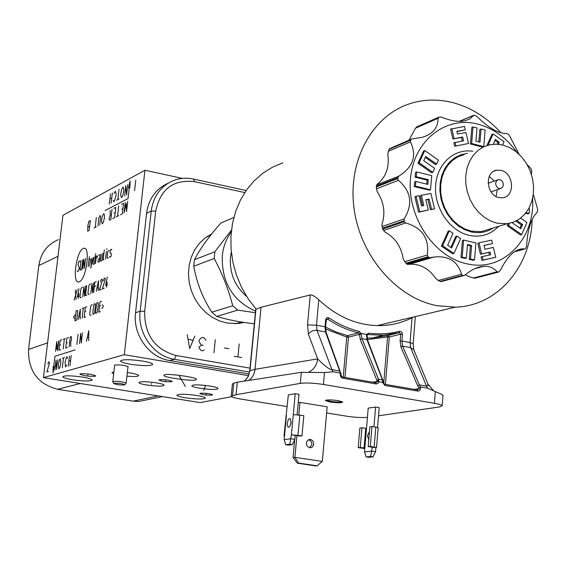 <?xml version="1.0" encoding="UTF-8"?>
<svg xmlns="http://www.w3.org/2000/svg" width="566" height="566" viewBox="0 0 566 566"><rect width="100%" height="100%" fill="white"/><g stroke="black" fill="none" stroke-linecap="round" stroke-linejoin="round"><path stroke-width="0.85" d="M182.408 178.396L144.917 170.239L62.939 215.321L43.405 377.628L200.201 402.596L231.621 396.695M244.767 380.876L243.946 381.159M248.516 375.633L124.315 354.698L43.405 377.628M130.633 364.285C143.198 366.032 150.57 366.075 152.756 364.398C152.431 363.315 149.07 362.205 142.689 361.08C130.046 359.318 122.631 359.269 120.445 360.938C120.777 362.042 124.173 363.16 130.633 364.285M72.519 379.744C83.711 381.279 90.277 381.385 92.208 380.062C91.918 379.128 88.692 378.13 82.523 377.083C71.266 375.541 64.673 375.428 62.734 376.737C63.031 377.699 66.293 378.696 72.519 379.744M185.415 397.792C196.756 399.313 203.427 399.412 205.416 398.082C205.118 397.261 202.295 396.405 196.947 395.507C185.542 393.971 178.842 393.872 176.854 395.195C177.165 396.03 180.016 396.893 185.415 397.792M212.045 395.118C206.625 395.316 202.557 394.792 199.84 393.54L200.399 393.236C205.812 393.037 209.88 393.561 212.625 394.813L212.045 395.118M171.668 381.725C166.036 381.965 161.777 381.399 158.89 380.027L159.407 379.715C165.024 379.468 169.291 380.034 172.206 381.406L171.668 381.725M163.072 385.807C158.537 387.038 138.359 384.356 138.967 382.595L139.887 382.05C144.245 380.777 164.706 383.479 164.055 385.234L163.072 385.807M192.893 385.198C197.216 383.911 219.028 386.769 218.044 388.538L216.92 389.125C212.413 390.37 190.898 387.526 191.846 385.757L192.893 385.198M127.336 372.527C134.361 373.546 138.154 374.565 138.705 375.583L137.8 376.185C135.798 376.616 132.175 376.602 126.94 376.142M113.66 373.744L111.912 372.661L113.865 371.89M195.546 379.913C194.06 381.541 162.732 377.395 163.878 375.421L164.678 374.819C165.909 373.143 197.548 377.303 196.416 379.291L195.546 379.913M114.573 365.622L114.806 365.013C120.65 364.702 125.128 365.311 128.241 366.832L127.944 367.093M95.222 376.227C88.565 376.517 83.457 375.817 79.884 374.133L80.358 373.822C86.994 373.525 92.116 374.218 95.718 375.909L95.222 376.227M58.411 239.623C47.332 244.363 40.802 253.016 38.821 265.574L28.562 349.392C28.067 370.737 37.745 384.045 57.605 389.302L133.137 401.153L138.677 401.499L148.603 399.447M244.123 322.443L238.413 323.504L227.143 323.08L219.445 320.901L212.137 317.243L205.458 312.22L199.642 306.001L194.888 298.791L191.365 290.839L189.193 282.413L188.45 273.803L189.15 265.305L191.273 257.212L194.739 249.783L199.423 243.281L205.161 237.918L211.762 233.857M249.988 368.141L176.132 355.54C154.858 349.555 144.372 334.81 144.684 311.314L155.707 211.083C160.383 189.065 173.33 179.259 194.555 181.658L244.76 192.574M249.564 372.06L174.399 359.318C153.782 356.339 137.248 333.247 140.149 311.18L151.214 211.061C153.393 196.105 160.886 185.903 173.691 180.455C180.059 178.071 186.674 177.604 193.522 179.061L246.139 190.53M249.111 373.985L169.588 360.549C149.091 357.599 132.656 334.669 135.55 312.75L146.587 213.304C148.667 198.843 155.834 188.825 168.074 183.235M144.917 170.239L124.315 354.698M233.843 217.493L220.966 222.94C209.052 236.347 200.208 248.608 194.435 259.709L193.749 266.225C196.621 282.646 202.642 297.964 211.825 312.184L232.739 305.753L237.762 310.111L255.4 312.729M254.325 323.773C239.758 322.146 227.221 319.691 216.728 316.415L211.825 312.184M216.728 316.415L237.762 310.111M193.749 266.225L214.181 258.478C222.297 273.597 228.487 289.353 232.739 305.753M194.435 259.709L214.868 251.785L214.181 258.478M231.466 230.072L214.868 251.785M231.246 232.067C226.244 238.866 223.259 246.748 222.282 255.719C221.554 282.307 232.647 300.787 255.556 311.159M231.324 252.111L230.461 257.346C229.449 273.166 234.84 286.191 246.627 296.428M282.809 162.852L272.416 167.211L262.78 173.253L254.099 180.865L246.571 189.914L240.366 200.215L235.619 211.557L232.442 223.712L230.914 236.425L231.077 249.422L232.937 262.426L236.446 275.147L241.533 287.323L248.085 298.678L255.959 308.986M532.16 219.551C530.936 266.65 497.663 306.086 455.305 307.154L437.079 305.711C396.483 298.02 360.026 255.782 353.983 207.948C347.68 160.121 372.619 115.337 410.194 103.585C423.998 99.269 438.155 98.937 452.666 102.58C470.969 107.448 487.078 117.523 500.988 132.805M231.211 396.058L232.4 384.045L233.8 383.097L237.317 382.184L301.31 372.329L324.488 372.534L323.419 384.47L434.419 403.289C439.082 404.11 441.671 404.923 442.18 405.737L439.747 406.912L378.534 415.798M367.433 417.34L367.405 417.34C361.964 417.814 355.087 417.439 346.767 416.215L326.624 412.954M287.245 406.579L240.111 398.945C234.565 398.011 231.593 397.099 231.19 396.207L236.079 394.714L300.298 383.373C306.121 382.644 313.826 383.012 323.419 384.47M427.691 383.507L428.023 385.63L426.495 386.132L427.634 388.198L420.545 386.974L420.397 388.856M442.959 395.521L441.905 394.452L427.634 388.198M338.27 400.657L342.713 401.994C341.744 402.985 337.47 402.992 329.893 402.002L325.379 400.537C326.858 399.667 331.152 399.709 338.27 400.657M297.122 414.637L298.99 394.332L295.219 393.71L288.327 394.927L284.012 435.87M377.564 427.507L379.213 407.633L375.605 407.039L368.204 408.114L366.499 428.427L361.922 427.776L359.863 428.038L358.193 447.642L364.801 448.548M294.681 439.683L293.039 457.526L297.383 463.214L315.828 465.924L317.116 465.811L322.323 461.41L327.169 406.82L299.959 402.369L298.813 414.814M298.225 402.652L299.959 402.369M236.079 394.714L237.317 382.184M308.838 372.081C313.904 369.548 316.847 365.148 317.653 358.894L255.025 369.322C254.467 374.112 252.379 377.805 248.764 380.423M340.916 374.055L341.043 373.418L340.428 373.072L332.985 371.777L331.98 369.683C329.49 369.633 324.714 366.032 317.653 358.894L308.413 334.181C310.458 331.315 313.331 330.056 317.017 330.388L316.479 325.202L325.018 326.787L325.478 331.945L340.428 373.072L340.258 374.996L340.803 375.329M332.985 371.777L324.488 372.534M244.604 381.06L248.255 376.517L249.96 370.695L255.025 369.322L261.053 307.239L255.726 309.376L249.726 370.815M413.215 317.094L412.055 317.724C402.716 322.486 392.719 325.103 382.064 325.591C358.929 326.207 337.838 317.597 318.785 299.768L316.479 325.202L307.515 324.898L310.26 294.964C312.007 294.653 314.852 296.251 318.785 299.768M310.26 294.964L261.053 307.239M413.859 350.021L413.18 343.718L410.067 342.557L410.647 347.616L426.495 386.132L419.385 384.894L402.575 346.13L401.924 341.05L410.067 342.557L412.055 317.724M433.683 390.865L427.875 383.946L413.746 349.738L410.647 347.616L402.575 346.13L400.884 346.873L400.134 340.98L401.924 341.05L402.476 334.181L400.693 334.117L399.426 332.617L387.83 335.596L387.568 336.968L367.419 339.55M417.644 385.644L418.649 387.526L420.545 386.974L419.385 384.894L417.644 385.644L400.884 346.873M326.186 320.165L325.698 319.429L326.596 317.993L327.813 317.576L329.079 317.972L327.905 319.259L326.78 319.196M359.325 331.443L358.511 332.872L359.516 334.357L361.313 334.301L361.214 333.501L359.325 331.443C348.769 328.853 338.687 324.36 329.079 317.972M367.086 335.015L367.815 334.626L383.43 335.178L399.242 332.645L399.582 331.23C389.599 333.862 379.312 334.513 368.707 333.183L366.535 334.485L366.924 339.572L361.95 338.659L361.313 334.301M399.582 331.23L401.662 331.874L402.476 334.181M326.228 319.953L327.169 319.061M377.982 379.326L378.251 381.597L376.991 381.59L377.062 380.699L378.534 379.234L361.95 338.659L360.245 339.402L359.516 334.357L348.5 337.11L347.531 335.638L346.732 337.046L343.237 377.112M366.832 335.716L366.343 335.235M368.707 333.183L368.006 334.633L367.32 334.824M367.115 338.114L372.619 337.973L383.43 335.178L399.263 332.638M400.134 340.98L400.693 334.117L389.33 337.032L388.071 335.546L372.619 337.973L387.901 335.574M384.427 384.222L417.333 389.896L417.885 391.113L419.576 390.618L420.397 388.863L418.55 388.771L417.453 389.917M417.333 389.896L384.463 384.236M326.398 319.748L327.905 319.259C337.626 325.719 347.828 330.254 358.511 332.872L347.531 335.638L336.466 332.15L325.698 327.205M367.603 340.088L366.924 339.572L382.418 379.906L378.534 379.234L378.831 381.781L377.062 380.699L360.245 339.402M382.906 380.182L383.401 382.213L382.418 379.906L382.701 382.453L383.196 382.658M384.257 384.201L384.83 385.425L382.701 382.453L378.831 381.781L377.954 383.486L376.263 383.946L375.739 382.722L342.083 376.928M384.3 384.201L367.582 340.039L367.101 335.129L366.535 334.485L361.214 333.501L359.46 333.898M372.555 382.17L376.991 381.59L375.859 382.736M341.885 376.892L342.423 378.123L376.263 383.946M326.15 400.127L330.254 401.315C336.147 402.136 340.081 402.221 342.062 401.577M301.975 435.827L299.987 436.068L295.211 435.41L294.851 439.329L291.058 438.749L284.167 439.591L285.667 444.713L288.221 445.102L292.36 444.628L289.792 444.239L291.419 434.822L301.975 435.827L303.815 415.6L293.287 414.609L295.219 393.71M284.486 436.188L284.005 435.919L284.528 435.7L284.167 439.591M291.101 422.632L290.372 418.946L289.346 418.642L288.214 419.668L287.075 424.132L288.03 427.054L288.879 427.196L290.011 426.163L291.101 422.632M290.867 424.047L291.122 422.385M289.792 444.239L285.667 444.713M294.851 439.329L292.36 444.628M295.211 435.41L291.419 434.822L293.287 414.609M373.956 426.835L375.605 407.039M375.874 447.869L375.555 451.703L371.926 451.152L364.525 451.873L366.16 456.911L368.6 457.278L373.044 456.875L370.588 456.5L372.322 447.282L368.211 446.609L370.32 446.39L371.982 426.516L375.803 427.132L378.166 427.818L376.524 447.628L372.251 447.246M361.922 427.776L360.259 447.43L364.844 448.06L364.525 451.873M369.478 431.497L367.405 435.834L368.784 439.789M360.259 447.43L358.193 447.642M370.588 456.5L366.16 456.911M375.555 451.703L373.044 456.875M376.524 447.628L370.32 446.39M368.211 446.609L369.874 426.785L371.982 426.516M308.64 439.704L310.826 440.992L311.887 443.496L311.894 444.43L309.602 447.805M296.909 435.594L294.914 457.342L298.643 463.094L297.383 463.214M293.039 457.526L294.914 457.342L322.323 461.41M306.376 443.079L306.97 445.852L309.383 447.763L311.802 447.458L313.628 445.117L313.408 441.855L312.312 440.348L310.748 439.527L308.003 440.072L306.885 441.36L306.376 443.079M317.116 465.811L298.643 463.094M438.749 117.212L416.944 126.749L415.543 128.157L408.963 140.177M519.086 154.285L509.839 136.272L508.82 134.701L506.995 133.541C498.405 133.64 488.387 127.916 476.947 116.377L473.926 115.153L470.077 118.768L465.606 120.636C459.401 122.298 451.321 121.11 441.36 117.077L438.862 117.162L438.098 118.315C438.034 127.881 432.7 134.227 422.109 137.347L411.935 138.911L389.408 148.773L388.326 151.292L387.837 154.532C389.507 166.977 386.139 176.741 377.741 183.83L376.772 184.813L376.263 186.922L397.615 178.587L398.429 180.313C411.199 191.336 413.109 204.213 404.152 218.943L404.188 221.702L405.702 222.954C422.194 227.73 429.396 238.413 427.295 254.99L428.441 257.332L430.047 257.785L433.966 257.035C448.505 255.492 457.696 261.23 461.523 274.241L462.641 275.409L463.809 275.578L465.103 274.984C471.726 269.565 477.846 266.685 483.463 266.353C488.798 265.829 493.368 267.647 497.16 271.807L498.469 272.069L500.344 270.406C507.15 256.639 514.544 249.443 522.517 248.814L524.809 248.983L525.736 248.318L526.628 245.863C527.477 229.853 530.979 218.646 537.141 212.243L537.693 210.085L537.403 208.26L533.299 194.251M376.263 186.922L377.083 191.513C384.003 202.083 385.616 213.071 381.93 224.476L382.644 229.053L404.188 221.702M382.644 229.053L384.816 231.919C395.118 237.6 401.28 246.698 403.31 259.221L406.423 263.827L428.441 257.332M406.423 263.827L407.492 264.414L409.345 264.265C420 263.678 428.787 268.376 435.707 278.366L438.261 280.481L440.737 281.578L463.363 275.557M465.217 274.892L469.992 276.979L474.768 278.239L498.052 272.175M478.935 267.577L479.225 267.102M531.41 174.42L531.7 171.215L531.156 168.753L527.045 164.458M441.544 281.507L440.737 281.578M410.916 139.604L410.463 141.903C417.064 155.657 413.166 167.083 398.775 176.182L397.615 178.587M389.408 148.773L411.454 139.116M532.62 198.249C535.33 238.866 503.224 272.345 467.304 263.883C434.285 257.332 407.06 217.132 410.463 179.075C413.378 140.913 445.463 115.584 477.718 124.096C493.347 128.305 506.45 137.75 517.013 152.438M456.925 131.609L465.294 129.847L464.474 126.409L450.571 129.14L452.92 138.988L461.453 137.467L462.302 141.026M452.92 138.988L462.655 136.979L463.568 140.8L453.833 142.816L454.661 146.269L468.549 143.488L465.931 132.522L457.505 134.015L456.861 131.333L465.294 129.847M473.035 126.904L471.825 127.4L470.438 143.99L482.565 147.096L483.781 146.615L485.14 130.06L481.072 128.998L479.982 142.193L475.907 141.139L477.018 127.944L473.035 126.904L471.648 143.509L483.781 146.615M481.072 128.998L479.855 129.494L478.829 141.896M494.946 140.382L498.002 142.575L497.281 144.196M502.629 145.002L504.087 141.748L493.156 133.937L491.932 134.425L486.909 145.519M525.566 213.29L527.873 213.849L529.139 213.46L529.493 208.804L528.722 208.621M515.895 221.115L521.343 224.914L519.913 228.183M508.282 223.577L507.32 225.763L520.437 234.947L521.696 234.579L526.918 222.466L520.706 218.087M484.029 245.495L492.462 243.585L491.642 240.133L479.02 242.835L481.659 253.886L490.05 252.061L490.694 254.75L482.303 256.582L483.131 260.049L495.738 257.275L493.382 247.413L484.921 249.245L484.008 245.403L492.462 243.585M479.02 242.835L477.789 243.196L480.428 254.233L488.812 252.408L489.434 255.018M482.303 256.582L481.072 256.929L481.892 260.388L495.738 257.275M463.611 240.104L462.394 240.465L460.972 257.495L465.139 258.421L466.356 258.082L467.474 244.512L471.605 245.453L470.48 259.002L474.52 259.9L475.907 242.906L463.611 240.104L462.189 257.148L466.356 258.082M467.424 245.142L470.388 245.814L469.256 259.341L473.289 260.24L474.52 259.9M456.918 236.072L451.626 247.95L447.656 245.234L453.012 233.319L449.347 230.801L448.152 231.176L441.388 246.118L452.729 253.816L453.939 253.462L460.625 238.569L456.918 236.072L455.708 236.446L450.826 247.399M425.865 199.911L427.946 199.501L430.393 209.788L434.539 208.79L430.896 193.459L421.401 195.305L423.835 205.522L421.514 205.982L419.081 195.758L416.088 196.338L419.753 211.748L428.278 210.043L425.823 199.727L429.12 199.083L431.575 209.385L434.539 208.79M421.401 195.305L420.227 195.73L422.618 205.762M416.088 196.338L414.92 196.763L418.578 212.151L428.278 210.043M427.097 180.087L428.271 179.641L427.854 184.396L415.819 181.467L414.659 181.912L414.241 186.575L429.339 190.197L430.514 189.766L431.752 175.63L416.675 171.944L415.508 172.397L415.083 177.172L427.097 180.087L426.743 184.12M425.257 157.419L435.424 164.543L436.605 164.083L438.424 160.143L424.769 150.528L419.13 162.746L432.799 172.319L434.603 168.293L423.729 160.723L425.717 156.449L436.605 164.083M424.769 150.528L423.601 151.009L417.963 163.213L431.617 172.772L432.799 172.319M498.632 226.329C490.609 234.586 480.874 237.621 469.426 235.435C450.288 231.423 434.469 208.72 435.587 186.561C436.45 164.359 453.833 148.186 472.815 151.278M461.453 137.467L462.655 136.979M451.76 128.638L454.116 138.5M454.661 146.269L468.549 143.488M455.029 142.335L455.856 145.787M470.438 143.99L471.648 143.509M493.156 133.937L488.076 145.165M498.002 142.575L499.24 142.101L498.264 144.273M493.227 144.238L495.413 139.349L499.24 142.101M526.026 212.71L529.139 213.46M507.32 225.763L508.565 225.388L521.696 234.579M509.464 223.351L508.565 225.388M521.343 224.914L522.602 224.532L520.755 228.77L512.032 222.671M516.928 220.577L522.602 224.532M481.892 260.388L483.131 260.049M488.812 252.408L490.05 252.061M480.428 254.233L481.659 253.886M469.256 259.341L470.48 259.002M470.388 245.814L471.605 245.453M460.972 257.495L462.189 257.148M441.388 246.118L442.591 245.75L453.939 253.462M449.347 230.801L442.591 245.75M418.578 212.151L419.753 211.748M430.393 209.788L431.575 209.385M427.946 199.501L429.12 199.083M414.241 186.575L415.402 186.136L430.514 189.766M415.819 181.467L415.402 186.136M415.083 177.172L416.243 176.719L428.271 179.641M416.675 171.944L416.243 176.719M417.963 163.213L419.13 162.746M467.495 153.344L460.851 154.766L454.731 157.78L449.404 162.272L445.088 168.052L441.982 174.894L440.221 182.507L439.881 190.565L440.978 198.737L443.475 206.654L447.26 213.998L452.177 220.436L458 225.714L464.481 229.598L471.351 231.947C479.395 233.602 486.732 232.265 493.354 227.935M464.035 154.688L458.007 156.824L452.574 160.362L447.954 165.159L444.338 171.045L441.869 177.788L440.645 185.139L440.723 192.794L442.096 200.456L444.72 207.828L448.484 214.62L453.239 220.556L458.793 225.402L464.934 228.989L471.414 231.169L481.164 231.657L490.106 228.926M502.742 145.03L509.485 147.514L515.817 151.476L521.477 156.754L526.253 163.135L529.946 170.352L532.408 178.127L533.554 186.136L533.321 194.067L531.729 201.602L528.828 208.437L524.732 214.281L519.595 218.908L513.638 222.113L507.079 223.747L497.153 223.223L490.552 220.973L484.298 217.287L478.631 212.292L473.777 206.201L469.929 199.232L467.24 191.669L465.818 183.801L465.726 175.955L466.957 168.427L469.455 161.522L473.126 155.494L477.81 150.591L483.336 146.99L489.47 144.811L496.042 144.146L502.742 145.03M500.931 170.345L496.679 170.225C484.284 171.823 486.236 195.369 498.986 197.605L502.827 197.76C515.47 196.515 513.801 172.722 500.931 170.345M489.236 176.486L494.351 181.078M497.288 189.702L496.057 196.487M495.675 183.193L496.552 180.809L498.505 179.613C501.518 179.67 503.139 181.467 503.379 185.011L502.495 187.41L500.514 188.598C497.521 188.52 495.908 186.716 495.675 183.193M113.78 383.529L114.141 383.274C118.924 383.097 122.461 383.578 124.768 384.717L124.393 384.915C119.914 385.113 116.377 384.647 113.78 383.529L112.811 381.788M114.636 365.063L112.761 381.668L113.214 381.392C118.839 381.159 123.155 381.732 126.161 383.118L126.062 383.26M241.64 357.556L234.197 356.269M237.925 356.913L239.213 343.909M228.876 348.713L224.384 347.927M213.948 352.767L215.285 339.685M206.003 340.265L203.958 337.683L202.444 337.414L200.817 338.242L199.069 340.159L198.956 341.256L200.251 343.711L201.652 345.069L199.147 346.859L199.034 347.956L201.086 350.538L202.607 350.8L204.234 349.972M203.173 345.331L201.652 345.069M187.226 334.725L189.667 348.564L194.853 336.077M192.872 340.187L188.294 339.381M79.304 281.677C86.697 279.321 90.808 244.095 83.195 248.566C75.901 251.318 71.847 285.519 79.304 281.677M79.99 261.648L79.827 261.06L78.844 261.506L78.023 264.548L79.247 268.001L79.077 269.416L78.419 271.05L77.436 271.482L77.273 270.888M82.799 259.695L81.794 268.206L81.136 269.848L80.393 270.173L80.061 268.977L81.065 260.494M85.544 258.436L84.376 268.404L83.796 259.235L82.622 269.183M88.154 266.728L89.329 256.695M89.683 266.055L90.44 259.589L90.263 258.98L88.996 259.561M90.426 268.001L90.935 267.775L93.079 257.7M91.543 258.4L91.473 265.256M95.321 256.688L93.687 258.11L93.015 263.89L93.447 264.386L94.48 263.926L95.654 253.794M97.324 257.841L97.402 255.74L96.354 256.214L95.513 263.466M99.857 258.075L98.201 259.511L97.946 261.697L98.385 262.192L99.439 261.725L100.019 254.551L98.703 255.146M101.335 253.95L100.578 260.53L100.755 261.138L102.078 260.551L102.927 253.228M104.328 249.811L103.224 259.348L103.408 259.964L103.946 259.73M105.545 259.016L106.394 251.651M106.649 249.443L106.825 248.665L106.649 249.443M109.181 250.384L108.099 250.88L107.745 251.736L107.066 257.643L107.25 258.259L108.332 257.785M109.5 256.561L109.691 257.176L110.78 256.695L111.134 255.832L111.389 253.603L109.924 252.853L110.54 249.769L111.629 249.273L111.813 249.889M74.132 300.178L77.266 289.438M75.299 290.252L76.092 299.393M78.228 298.544L78.823 293.542M78.992 288.724L77.33 296.867L79.063 296.167M82.48 287.28L81.483 287.691L80.811 289.332L79.976 296.485L80.301 297.716L81.306 297.32M82.721 296.754L83.902 286.693L84.49 296.053L85.671 285.957M86.683 285.54L85.501 295.65L86.775 295.141M90.518 283.955L89.492 284.38L88.805 286.035L87.963 293.287L88.303 294.532L89.329 294.122M90.793 293.542L91.975 283.347L92.605 292.82L93.786 282.597M96.397 281.521L94.833 282.165L93.645 292.41M95.887 285.915L94.324 286.552M98.371 290.528L98.505 280.644L96.262 291.37M96.949 288.285L98.357 287.719M100.366 281.981L101.151 279.554L101.951 279.222L102.319 280.481L99.432 290.103L101.293 289.36M103.302 280.778L104.094 278.33L104.901 277.998L105.269 279.264L102.361 288.936L104.243 288.186M106.592 287.252L107.186 282.031M107.335 276.993L105.58 285.519L107.483 284.762M75.052 314.88L73.516 317.271L74.606 318.7M74.981 320.844L76.219 320.398L76.884 318.778L77.726 311.597L77.393 310.345L76.162 310.819L74.981 320.844M80.124 318.983L80.301 309.241L78.122 319.705M78.794 316.698L80.124 316.21M82.134 318.248L83.322 308.102M82.311 308.484L84.334 307.713M86.881 306.751L85.353 307.331L84.164 317.512L85.692 316.96M85.862 311.314L84.843 311.689M92.3 304.699L91.26 305.088L90.574 306.751L89.725 314.088L90.072 315.368L91.112 314.993M92.76 312.977L93.114 314.264L93.899 313.981L94.593 312.305L95.449 304.918L95.095 303.638L94.303 303.935L93.609 305.612L92.76 312.977M95.477 313.408L96.8 312.927L97.501 311.243L98.357 303.822L97.996 302.541L96.673 303.036L95.477 313.408M101.639 301.154L100.033 301.763L98.838 312.184L100.444 311.604M100.592 305.831L99.524 306.227M101.802 308.718L103.472 306.192L102.262 304.734M53.162 366.577L52.956 373.015L54.329 366.23M75.179 349.894L54.952 356.262L52.956 373.015M57.697 359.679L56.522 369.591L56.055 360.188L54.881 370.072M60.024 366.966L60.838 363.521L60.385 358.858L59.458 359.941L58.348 364.263L58.793 368.933L60.024 366.966M62.472 358.214L64.574 357.57M63.519 357.896L62.338 367.9M67.552 358.271L67.113 356.792L66.689 356.92L65.033 362.268L65.5 366.98L66.76 364.992M69.455 356.071L68.267 366.181M71.174 355.54L69.986 365.678M68.861 361.122L70.58 360.606M129.968 187.459L130.046 180.858L128.539 188.223M105.064 210.559L128.036 198.595L130.046 180.858M127.767 184.537L126.586 194.937L125.801 185.606L124.619 195.977M121.704 189.433L120.827 193.133L120.777 195.581L121.449 197.647L122.525 196.275L123.742 191.57L123.798 189.115L123.112 187.063L121.704 189.433M119.037 198.921L116.631 200.187M117.834 199.557L119.009 189.292M113.264 200.371L113.78 201.694L114.254 201.446L116.03 195.702L116.08 193.268L115.422 191.23L114.042 193.572M111.184 203.067L112.351 192.9M109.309 204.05L110.476 193.919M111.771 197.98L109.889 198.984M134.574 190.721L135.762 180.2M48.471 371.466L46.872 371.926L49.447 363.315L49.044 361.872L48.641 361.992L47.848 363.804M57.583 350.687L58.758 340.831L56.756 349.371L56.713 341.524L55.539 351.345M61.857 339.784L60.201 340.343L59.027 350.22L60.675 349.682M59.614 345.281L60.647 344.935M63.307 339.289L65.401 338.581M64.354 338.935L63.173 348.875M68.571 337.506L66.88 338.079L65.698 348.069L67.389 347.517M66.286 343.074L67.34 342.72M69.682 341.949L70.75 341.595L71.592 339.706L71.344 336.565L70.276 336.933L69.087 346.972M70.75 341.595L70.8 346.42M78.058 334.294L76.87 344.461M79.509 343.612L80.697 333.395L81.278 343.038L82.473 332.794M88.699 340.64L88.763 330.664L86.435 341.376M87.284 337.782L88.643 337.336M125.27 202.487L124.081 212.922L126.303 203.59L126.551 211.684L127.739 201.213M120.416 214.762L122.369 213.785L123.551 203.378L121.598 204.383M122.956 208.578L121.74 209.201M118.719 215.618L116.306 216.828M117.509 216.219L118.69 205.89M112.726 218.625L114.636 217.669L115.811 207.375L113.907 208.359M115.223 212.519L114.028 213.127M111.424 214.457L110.243 215.052L109.146 218.816L109.655 220.16L110.837 219.573L112.011 209.342M110.243 215.052L110.129 210.319M102.51 215.83L101.661 219.424L101.597 221.83L102.22 223.895L103.238 222.587L104.42 218.023L104.484 215.611L103.854 213.559L102.51 215.83M99.708 225.155L100.677 216.771L100.189 215.455L98.859 217.712L97.89 226.067M96.305 226.86L94.062 227.992M95.187 227.426L96.347 217.436M89.18 230.44L90.341 220.542L88.798 221.341L87.879 225.671L87.645 231.211L89.18 230.44M89.661 226.315L88.126 227.093M206.272 393.78L206.194 394.587M165.59 380.302L165.498 381.144M151.561 383.522L151.469 384.342M204.991 386.748L204.906 387.583M203.675 390.483L205.6 385.446M180.221 376.949L180.13 377.805M185.422 386.528L178.969 375.272M87.85 374.607L87.751 375.449M133.137 401.153L158.218 395.91M144.684 311.314L140.149 311.18L135.55 312.75M176.132 355.54L174.399 359.318L169.588 360.549M194.555 181.658L193.522 179.061M155.707 211.083L151.214 211.061L146.587 213.304M38.821 265.574L58.015 256.278M28.562 349.392L47.586 342.883M57.605 389.302L80.266 383.493M242.538 322.203L239.291 322.917M205.196 237.89L211.387 234.331M243.338 322.323L234.855 323.724M434.419 403.289L435.311 391.693M233.8 383.097L232.576 395.429M300.298 383.373L301.31 372.329M244.54 381.067L248.071 376.602L249.96 370.695L255.981 308.972M415.345 316.592L413.166 343.873M383.698 383.748L387.568 336.968L389.33 337.025L385.418 384.392M418.649 387.526L418.55 388.771L413.965 389.316M326.101 333.133L325.712 327.049L325.018 326.787L325.648 319.783M327.169 319.068L326.341 320.052L325.563 327.162M366.924 335.284L367.433 334.732M417.885 391.113L384.83 385.425M340.258 374.996L340.796 377.027L342.423 378.123M340.152 371.487L326.172 332.447L325.478 331.945L317.017 330.388L331.98 369.683L339.444 370.978L341.043 373.418M307.515 324.898L308.413 334.181M325.641 329.051L346.732 337.046L348.5 337.11L344.991 377.416M286.396 415.656L284.528 435.7M299.839 414.963L297.985 435.204M366.499 428.427L364.844 448.06M364.058 448.01L365.714 428.384M374.154 446.984L375.803 427.132M524.668 248.976L514.579 251.757M497.16 271.807L473.317 278.033M407.591 264.414L430.294 257.735M461.523 274.241L438.261 280.481M383.493 230.489L405.702 222.954M427.295 254.99L404.655 261.733M376.425 188.853L398.429 180.313M404.152 218.943L381.972 226.577M388.326 151.292L410.463 141.903M398.775 176.182L376.772 184.813M415.543 128.157L438.098 118.315M459.677 121.315L473.438 115.485M462.641 275.409L440.03 281.436M427.839 256.78L405.836 263.289M403.876 220.896L382.34 228.261M397.686 177.759L376.326 186.108M388.991 149.382L410.492 140.226M162.463 396.582L138.677 401.499M205.217 237.876L208.217 235.958M242.085 322.132L234.883 323.724M455.305 307.154L377.076 325.634M442.18 405.737L442.98 395.174M341.921 376.885L340.965 375.237L341.107 373.631M375.739 382.722L342.048 376.906M325.74 400.24L325.379 400.537M289.573 418.592L289.969 418.656M308.845 439.626L310.324 439.449M522.517 248.814L516.914 250.363M483.463 266.353L474.846 268.68M433.966 257.035L409.345 264.265M459.394 121.315L473.65 115.273M524.809 248.983L514.459 251.842M498.009 272.182L474.768 278.239M441.126 281.613L463.809 275.578M481.164 231.657L507.079 223.747M496.679 170.225L493.87 171.243M488.09 183.271L497.571 179.946M491.012 191.839L500.514 188.598M407.492 264.414L430.047 257.785M124.768 384.717L126.154 383.161M128.001 366.542L126.161 383.118"/></g></svg>
